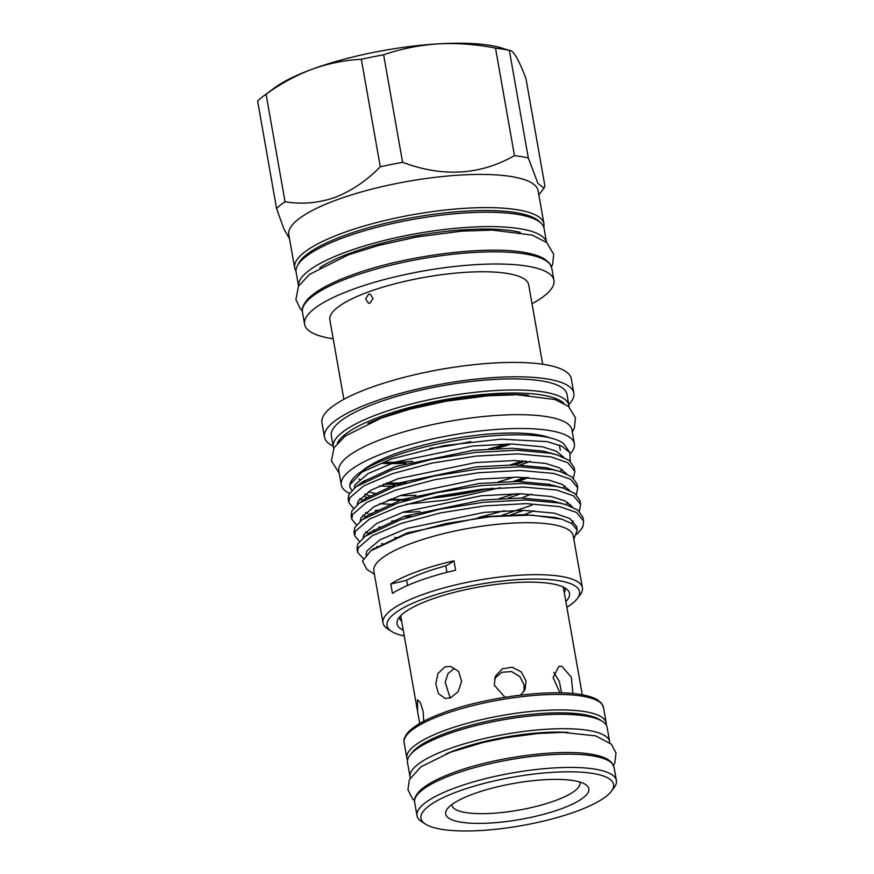 <?xml version="1.0" encoding="UTF-8"?>
<svg xmlns="http://www.w3.org/2000/svg" width="874" height="874" viewBox="0 0 874 874"><rect width="100%" height="100%" fill="white"/><g stroke="black" fill="none" stroke-linecap="round" stroke-linejoin="round"><path stroke-width="1.31" d="M561.305 808.778A72.695 18.299 -10 0 1 478.963 823.395A72.695 18.299 -10 0 1 447.313 808.887A72.695 18.299 -10 0 1 473.227 793.996A72.695 18.299 -10 0 1 585.558 784.513A72.695 18.299 -10 0 1 561.305 808.778M451.934 804.528A64.949 16.355 170 0 0 487.79 813.552A64.949 16.355 170 0 0 555.318 800.617A64.949 16.355 170 0 0 579.724 781.99M576.49 811.323A97.757 24.614 170 0 0 611.33 791.309A97.757 24.614 170 0 0 568.777 771.797A97.757 24.614 170 0 0 458.042 791.451A97.757 24.614 170 0 0 425.419 824.084A97.757 24.614 170 0 0 576.49 811.323M425.419 824.084L421.574 821.582A101.231 25.488 -10 0 1 416.985 815.65A101.231 25.488 -10 0 1 455.354 787.78A101.231 25.488 -10 0 1 558.497 767.7A101.231 25.488 -10 0 1 616.378 780.493A101.231 25.488 -10 0 1 614.094 787.627L611.33 791.309M445.969 753.945A90 22.669 -10 0 1 455.332 750.22A90 22.669 -10 0 1 568.045 732.423M410.267 777.838A101.351 25.521 -10 0 1 410.048 776.964L407.513 762.587A101.351 25.521 -10 0 1 445.926 734.684A101.351 25.521 -10 0 1 549.178 714.582A101.351 25.521 -10 0 1 607.135 727.386L609.67 741.764A101.351 25.521 -10 0 1 609.768 742.66M410.048 776.964A101.351 25.521 -10 0 1 448.46 749.062A101.351 25.521 -10 0 1 551.712 728.96A101.351 25.521 -10 0 1 609.67 741.764M450.143 698.009L445.194 682.19L448.001 673.614L454.13 668.457M450.481 697.889L445.227 698.457L438.497 693.683L435.765 683.85L438.071 673.351L445.019 666.928L450.602 666.414L458.555 671.396L461.614 681.272L458.216 691.585L450.481 697.889M494.575 678.464L501.905 672.27L511.487 671.538L519.822 676.509L524.16 685.15L523.941 691.52M504.997 697.277L494.247 685.15L495.35 676.312L502.179 668.894L512.175 667.19L521.275 671.909L526.028 680.933L525.045 689.51L520.543 695.103M562.922 586.902A82.56 20.79 170 0 1 563.599 588.705L582.281 694.797M572.929 693.541L571.356 677.274L561.774 666.163L558.792 666.436L553.111 677.612L559.972 692.853M423.77 721.225L423.092 711.239L420.427 702.783L417.51 699.779L417.564 711.349L419.717 723.454M538.133 190.761A126.588 31.879 170 0 0 465.755 174.767A126.588 31.879 170 0 0 336.785 199.873A126.588 31.879 170 0 0 288.802 234.724L294.658 267.903A126.588 31.879 -10 0 1 342.63 233.052A126.588 31.879 -10 0 1 471.599 207.946A126.588 31.879 -10 0 1 543.989 223.941L538.133 190.761M528.311 157.965L537.947 183.431L544.021 188.063L544.939 186.217L525.984 78.693C522.401 69.166 519.178 61.923 516.326 56.974C513.53 52.331 511.203 50.157 509.345 50.441L501.25 47.862A128.904 32.458 170 0 0 438.235 43.864C457.266 42.881 476.363 44.301 495.514 48.125L514.469 155.648A142.713 35.932 170 0 1 528.311 157.965L509.345 50.441A142.713 35.932 -10 0 0 495.514 48.125M289.534 238.842L283.897 228.922L276.577 208.536L257.622 101.013A142.713 35.932 -10 0 1 263.522 96.02A142.713 35.932 -10 0 1 266.078 94.206L285.044 201.73C301.716 204.56 318.365 203.129 334.982 197.426C351.501 190.969 366.61 180.754 380.288 166.803A142.713 35.932 170 0 1 402.586 162.324C442.823 177.378 480.11 175.15 514.469 155.648M319.818 267.673A117.815 29.672 -10 0 1 351.261 252.739A117.815 29.672 -10 0 1 520.27 232.331M298.569 286.06L296.122 272.207A125.889 31.704 -10 0 1 343.832 237.542A125.889 31.704 -10 0 1 472.091 212.579A125.889 31.704 -10 0 1 544.087 228.485L546.523 242.338A125.889 31.704 -10 0 0 473.653 227A125.889 31.704 -10 0 0 346.366 251.92A125.889 31.704 -10 0 0 298.58 286.038M532.015 303.737A126.588 31.879 170 0 0 553.93 280.336A126.588 31.879 170 0 0 481.552 264.341A126.588 31.879 170 0 0 352.572 289.447A126.588 31.879 170 0 0 304.6 324.298A126.588 31.879 170 0 0 333.191 338.795M368.5 294.265L365.649 299.061L368.522 303.267L370.063 303.114L373.034 298.34L370.063 294.123L368.5 294.265M568.777 404.607A126.588 31.879 170 0 0 573.825 393.136L571.29 378.759A126.588 31.879 170 0 0 457.419 366.741L454.098 367.222A100.947 25.422 170 0 0 428.129 371.8L424.84 372.488A126.588 31.879 170 0 0 369.931 387.87A126.588 31.879 170 0 0 321.96 422.721L324.494 437.098A126.588 31.879 170 0 0 333.158 446.155M542.688 364.272L528.683 284.793A100.947 25.422 170 0 0 470.955 272.033A100.947 25.422 170 0 0 368.107 292.058A100.947 25.422 170 0 0 329.859 319.851L343.864 399.331M457.419 366.741A126.588 31.879 170 0 0 424.84 372.488M573.825 393.136A126.588 31.879 170 0 0 501.436 377.142A126.588 31.879 170 0 0 372.466 402.248A126.588 31.879 170 0 0 324.494 437.098M337.419 443.063A116.843 29.421 -10 0 1 380.714 416.505A116.843 29.421 -10 0 1 563.719 403.165M333.693 448.362A119.629 30.12 -10 0 1 333.3 446.942A119.629 30.12 -10 0 1 378.639 414.014A119.629 30.12 -10 0 1 500.507 390.285A119.629 30.12 -10 0 1 568.919 405.405A119.629 30.12 -10 0 1 569.029 406.869M568.919 405.405L566.964 394.338A119.629 30.12 170 0 0 498.562 379.229A119.629 30.12 170 0 0 376.683 402.958A119.629 30.12 170 0 0 331.344 435.886L333.3 446.942M570.416 453.704A118.351 29.803 170 0 0 574.382 443.774A118.351 29.803 170 0 0 506.712 428.817A118.351 29.803 170 0 0 386.133 452.295A118.351 29.803 170 0 0 341.275 484.873A118.351 29.803 170 0 0 349.48 493.395M520.172 464.968A118.351 29.803 170 0 0 527.098 462.532A118.351 29.803 170 0 0 530.398 461.297M574.382 443.774L571.946 429.953A118.351 29.803 170 0 0 504.276 414.997A118.351 29.803 170 0 0 383.697 438.475A118.351 29.803 170 0 0 338.839 471.053L341.275 484.873M528.322 395.179A111.992 28.197 170 0 0 383.653 416.996A111.992 28.197 170 0 0 367.932 423.464M514.71 464.859A111.992 28.197 170 0 0 523.242 461.887A111.992 28.197 170 0 0 525.755 460.948M446.942 572.328L445.806 565.849A90 22.669 170 0 0 424.021 572.678A90 22.669 170 0 0 406.607 580.227L407.535 585.482M560.332 450.241L559.644 446.374A103.383 26.034 170 0 0 559.251 445.019M550.03 437.874A103.383 26.034 170 0 0 395.201 453.814A103.383 26.034 170 0 0 362.153 471.01M513.289 481.432A103.383 26.034 170 0 0 521.144 478.712A103.383 26.034 170 0 0 524.782 477.335M351.872 490.369L349.775 486.84L349.84 484.852L361.88 472.178L391.552 458.926L444.134 445.609L501.064 439.141L547.091 441.632L561.884 446.177L569.87 452.634L563.763 443.73A110.343 27.782 170 0 0 391.672 456.982A110.343 27.782 170 0 0 349.873 484.677A110.343 27.782 170 0 0 349.873 484.688L349.873 484.688M569.87 452.634L570.187 461.221M376.17 510.241L378.835 510.427M515.048 493.712L499.262 498.606M375.121 510.82A114.002 28.711 170 0 0 377.36 511.093M402.794 512.262A114.002 28.711 170 0 0 419.979 511.585M348.813 502.517L348.169 498.868L348.988 494.291L356.264 486.567L391.814 469.983L431.177 459.462L475.095 452.47L516.895 450.219L550.259 453.213L557.284 454.939L569.16 460.39L574.163 467.568L574.808 471.217L567.761 462.685L550.904 456.873L517.539 453.868L475.74 456.119L431.822 463.122L392.459 473.642L363.606 485.922L349.633 497.951L348.813 502.517L353.588 508.329M573.464 478.111L574.808 471.217M351.73 519.112L351.086 515.452L351.916 510.875L359.181 503.162L394.731 486.578L434.105 476.046L478.012 469.054L519.822 466.803L553.187 469.797L560.212 471.534L572.088 476.986L577.091 484.152L577.736 487.812L570.678 479.28L553.832 473.457L520.467 470.463L478.657 472.714L434.749 479.706L395.376 490.227L366.534 502.517L352.561 514.535L351.73 519.112L356.505 524.913M576.381 494.706L577.736 487.812M354.658 535.696L354.014 532.037L354.833 527.47L362.109 519.746L397.659 503.162L437.022 492.641L480.94 485.638L522.75 483.388L556.104 486.392L563.14 488.118L575.016 493.57L580.008 500.736L580.653 504.396L573.606 495.864L556.749 490.041L523.395 487.047L481.585 489.298L437.666 496.29L398.304 506.811L369.451 519.101L355.478 531.119L354.658 535.696L359.433 541.509M579.309 511.29L580.653 504.396M357.586 552.281L356.942 548.632L357.761 544.054L365.037 536.33L400.587 519.746L439.95 509.225L483.868 502.233L525.667 499.983L559.032 502.976L566.068 504.702L577.933 510.154L582.936 517.332L583.581 520.98L576.534 512.448L559.677 506.636L526.312 503.632L484.513 505.882L440.594 512.885L401.232 523.406L372.379 535.686L358.406 547.714L357.586 552.281L363.355 558.65M583.067 526.006L581.079 529.426A114.002 28.711 170 0 0 583.067 526.006L583.581 520.98M504.342 510.722L478.854 517.375M381.283 527.23L378.759 527.011M373.744 529.994L375.143 530.19M502.168 515.201L532.048 505.117M382.768 543.704L381.676 543.606M376.661 546.589L377.218 546.665M582.39 587.743L573.224 535.773A101.231 25.488 170 0 0 515.343 522.98A101.231 25.488 170 0 0 412.2 543.06A101.231 25.488 170 0 0 373.832 570.93L382.998 622.9A101.231 25.488 -10 0 1 421.366 595.03A101.231 25.488 -10 0 1 524.509 574.95A101.231 25.488 -10 0 1 582.39 587.743A101.231 25.488 -10 0 1 580.107 594.877L577.343 598.559A97.757 24.614 170 0 0 534.79 579.047A97.757 24.614 170 0 0 424.054 598.701A97.757 24.614 170 0 0 391.432 631.334A97.757 24.614 170 0 0 404.269 635.955M573.814 539.094L577.255 530.212L571.869 523.635L561.884 519.189L531.458 515.081L490.478 516.665L446.068 523.526L405.798 534.32L370.805 550.817L362.481 561.053L366.883 569.345L374.422 574.251M580.544 530.147L576.753 534.418M390.787 583.974A101.231 25.488 -10 0 1 417.215 571.53A101.231 25.488 -10 0 1 453.956 560.813L455.605 570.219A101.231 25.488 -10 0 0 418.875 580.926A101.231 25.488 -10 0 0 392.448 593.38L390.787 583.974A87.018 21.916 170 0 0 406.607 580.227M566.865 607.288A97.757 24.614 170 0 0 577.343 598.559M403.253 630.198A87.542 22.047 -10 0 1 397.484 620.354A87.542 22.047 -10 0 1 430.248 599.739A87.542 22.047 -10 0 1 567.903 590.311A87.542 22.047 -10 0 1 565.849 601.531M399.407 617.197A84.101 21.184 170 0 0 401.69 621.37M401.002 615.46A82.56 20.79 170 0 0 400.991 617.383L417.564 711.349M564.298 592.692A84.101 21.184 170 0 0 565.019 587.994M445.806 565.849A87.018 21.916 170 0 0 453.956 560.813M391.432 631.334L387.586 628.832A101.231 25.488 -10 0 1 382.998 622.9M370.816 513.409L372.215 513.606M406.661 500.299L388.253 499.972M393.103 500.147L388.111 500.037M368.063 497.667L365.212 496.902M354.276 488.129L355.128 484.655L368.151 473.533L395.037 462.16L472.616 445.991L511.563 443.959L542.645 446.822L556.235 451.148L563.785 457.321M562.015 469.349L560.179 471.523M520.773 493.734L508.045 498.191M411.315 516.37L403.231 516.687M370.991 514.251L369.942 513.988M368.14 513.497L365.387 512.568M357.204 504.724L358.056 501.239L371.079 490.117L397.965 478.744L475.543 462.575L514.491 460.554L545.573 463.417L559.163 467.743L566.713 473.905M564.943 485.933L563.107 488.107L549.254 484.316L518.173 481.454L479.225 483.475L401.647 499.644L368.391 515.092L362.109 519.746M523.701 510.318L510.973 514.775M409.207 533.184L406.159 533.271M373.908 530.835L372.87 530.584M360.132 521.308L360.973 517.834L374.006 506.702L400.882 495.339L478.471 479.16L517.419 477.138L548.501 480.001L562.08 484.327L569.64 490.489M567.871 502.528L566.035 504.702M363.049 537.892L363.901 534.418L376.923 523.297L403.81 511.924L481.399 495.755L520.336 493.723L551.418 496.585L565.008 500.911L572.557 507.084M366.02 555.001L366.829 551.002L379.851 539.881L406.738 528.508L484.316 512.339L523.264 510.318L554.345 513.18L570.056 518.653L576.632 526.651L576.742 528.552M526.935 477.444L515.857 481.432M492.488 488.249L423.562 499.524M528.377 477.521L518.61 481.454M500.278 487.681L446.111 500.081L406.388 504.232M393.89 504.462L379.731 503.73M363.366 500.343L359.771 498.683M359.771 484.174L362.546 481.913L395.791 466.476L473.38 450.296L512.328 448.275L543.409 451.137L557.284 454.939M531.294 494.105L521.538 498.038M396.818 521.046L391.803 520.937M366.293 516.938L362.699 515.278M362.699 500.758L365.474 498.508L398.719 483.06L476.308 466.891L515.256 464.859L546.326 467.721L560.212 471.534M534.222 510.7L524.466 514.633M396.796 537.586L394.72 537.521M369.21 533.522L365.627 531.862M365.627 517.353L368.391 515.092M570.241 504.331L569.367 505.795M368.544 533.938L371.319 531.676L404.575 516.239L482.153 500.059L521.101 498.038L552.182 500.9L566.068 504.702M573.169 520.926L571.563 523.417M372.663 549.495L407.492 532.823L485.081 516.654L524.029 514.622L555.11 517.484L561.687 519.123M364.884 494.061A103.383 26.034 170 0 0 370.991 496.148M390.514 499.076A103.383 26.034 170 0 0 409.622 499.425M428.173 498.409A103.383 26.034 170 0 0 487.812 488.664M368.369 491.723A103.383 26.034 170 0 0 376.388 493.624M400.084 495.602A103.383 26.034 170 0 0 415.948 495.307M498.235 481.913A103.383 26.034 170 0 0 513.956 477.117M363.202 481.432A111.992 28.197 170 0 0 364.097 481.64M383.664 484.076A111.992 28.197 170 0 0 401.636 484.349M522.401 460.773A111.992 28.197 -10 0 1 510.35 464.848M406.618 482.863A111.992 28.197 -10 0 1 386.57 482.885M365.835 480.7A111.992 28.197 -10 0 1 364.622 480.46M359.684 479.269A111.992 28.197 -10 0 1 358.897 479.039M381.938 463.395A111.992 28.197 170 0 0 405.973 463.296M496.323 448.548A111.992 28.197 170 0 0 511.388 443.959M384.658 462.171A111.992 28.197 170 0 0 411.993 461.614M489.866 448.886A111.992 28.197 170 0 0 507.062 443.948M379.327 485.966A118.351 29.803 170 0 0 395.496 486.315M400.281 500.114A118.351 29.803 170 0 0 408.103 499.873M427.845 498.486A118.351 29.803 170 0 0 431.953 498.071M514.436 481.432A118.351 29.803 170 0 0 526.574 477.423M429.888 448.438A119.629 30.12 170 0 0 470.693 441.61M506.734 443.948A119.629 30.12 -10 0 1 488.599 448.963M412.834 461.385A119.629 30.12 -10 0 1 396.698 462.248M402.586 162.324L383.631 54.8C401.079 48.791 419.28 45.153 438.235 43.864A128.904 32.458 -10 0 0 312.368 69.144C328.613 63.365 344.935 60.077 361.333 59.279L380.288 166.803M266.078 94.206C280.925 83.511 296.362 75.153 312.368 69.144A128.904 32.458 170 0 0 274.6 87.826L263.522 96.02M285.044 201.73A142.713 35.932 170 0 0 276.577 208.536M361.333 59.279A142.713 35.932 -10 0 1 383.631 54.8M561.621 692.885L559.338 681.425L553.821 672.335M414.647 802.387C413.795 799.306 415.423 795.526 419.542 791.046C426.053 784.688 437.415 778.526 453.617 772.572C494.072 757.321 559.382 748.559 591.086 754.218C598.395 755.387 604.032 757.168 608.02 759.561L611.822 762.696L614.04 767.219A101.231 25.488 170 0 0 556.148 754.426A101.231 25.488 170 0 0 453.016 774.506A101.231 25.488 170 0 0 414.647 802.387L416.985 815.65M404.116 742.671C403.264 739.59 404.891 735.81 409.01 731.33C415.532 724.972 426.883 718.81 443.085 712.856C483.541 697.605 548.85 688.843 580.554 694.502C587.863 695.671 593.512 697.452 597.488 699.845L601.29 702.98L603.508 707.503A101.231 25.488 170 0 0 545.627 694.71A101.231 25.488 170 0 0 442.484 714.79A101.231 25.488 170 0 0 404.116 742.671L406.847 758.151A101.231 25.488 -10 0 1 445.216 730.282A101.231 25.488 -10 0 1 548.348 710.191A101.231 25.488 -10 0 1 606.239 722.984L606.337 725.223M600.7 720.394A98.915 24.909 170 0 0 447.007 732.729A98.915 24.909 170 0 0 411.162 753.814M539.957 222.247A124.272 31.289 170 0 0 344.432 235.499A124.272 31.289 170 0 0 297.87 264.931M302.459 312.138C301.421 308.828 303.202 304.48 307.812 299.083C315.743 290.944 330.154 283.023 351.042 275.343C403.231 255.634 488.282 244.709 526.749 252.903C534.724 254.421 540.886 256.595 545.223 259.414L549.495 263.216L551.789 268.176A126.588 31.879 170 0 0 479.4 252.171A126.588 31.879 170 0 0 350.43 277.287A126.588 31.879 170 0 0 302.459 312.138L304.6 324.298M614.04 767.219L616.378 780.493M414.516 800.639L412.626 798.88L407.95 789.801L409.349 779.63L420.962 766.793L450.7 752.143L483.191 742.474L505.587 737.809L537.794 733.505L562.78 732.346L595.795 735.897L611.494 744.309L616.017 753.06L614.761 763.177L613.559 765.537M603.508 707.503L606.239 722.984M543.989 223.941L543.934 227.83M538.876 194.913L544.021 188.074M302.306 310.783L300.35 308.784L295.904 299.695L298.405 286.344L309.451 274.414L348.191 254.935L378.147 245.55L417.149 236.92L461.297 231.195L492.237 230.081L532.157 235.073L546.72 242.502L553.679 254.192L552.641 264.243L551.461 266.854M553.93 280.336L551.789 268.176M339.21 473.14L331.399 460.915L334.097 447.641L345.252 436.017L381.075 418.198L409.349 409.338L446.144 401.199L487.812 395.802L517.004 394.753L554.793 399.484L568.351 406.279L575.463 417.827L574.371 428.02L572.317 432.04M576.632 526.651L577.255 530.212M362.546 481.913L356.264 486.567M365.474 498.508L359.181 503.162M371.319 531.676L365.037 536.33M374.247 548.271L370.805 550.817M362.59 481.88L363.398 482.022M294.658 267.903L296.035 271.541M407.513 760.282L406.847 758.151"/></g></svg>
